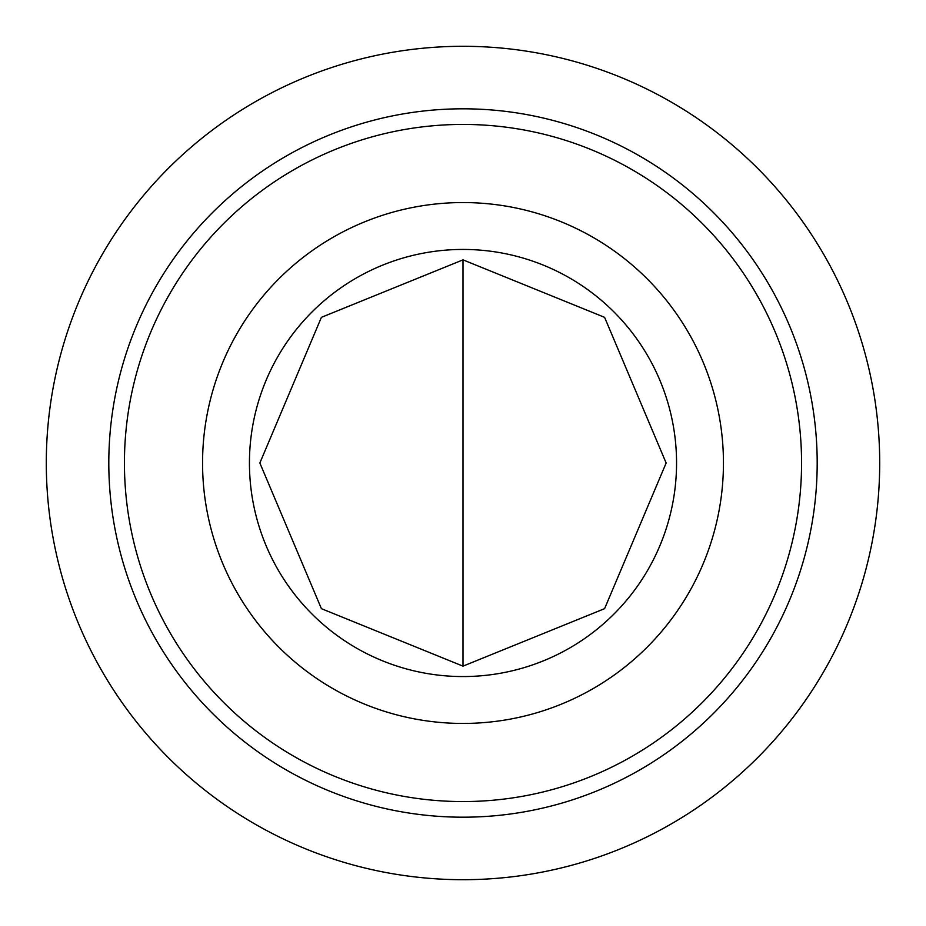 <?xml version="1.0" encoding="UTF-8"?>
<svg xmlns="http://www.w3.org/2000/svg" width="926" height="926" viewBox="0 0 926 926"><rect width="100%" height="100%" fill="white"/><g stroke="black" fill="none" stroke-linecap="round" stroke-linejoin="round"><path stroke-width="1.39" d="M666.141 463L604.597 317.34L463 259.859L321.403 317.34L259.859 463L321.403 608.66L463 666.141L604.597 608.66L666.141 463M108.805 463A354.195 354.195 0 0 1 640.097 156.262A354.195 354.195 0 0 1 640.097 769.737A354.195 354.195 0 0 1 108.805 463M879.7 463A416.7 416.7 0 0 0 463 46.3A416.7 416.7 0 0 0 46.3 463A416.7 416.7 0 0 0 463 879.7A416.7 416.7 0 0 0 879.7 463M249.441 463A213.559 213.559 0 0 1 569.779 278.055A213.559 213.559 0 0 1 569.779 647.945A213.559 213.559 0 0 1 249.441 463M202.562 463A260.438 260.438 0 0 1 593.219 237.45A260.438 260.438 0 0 1 593.219 688.55A260.438 260.438 0 0 1 202.562 463M124.431 463A338.569 338.569 0 0 1 632.284 169.794A338.569 338.569 0 0 1 632.284 756.206A338.569 338.569 0 0 1 124.431 463M463 259.859L463 666.141"/></g></svg>
